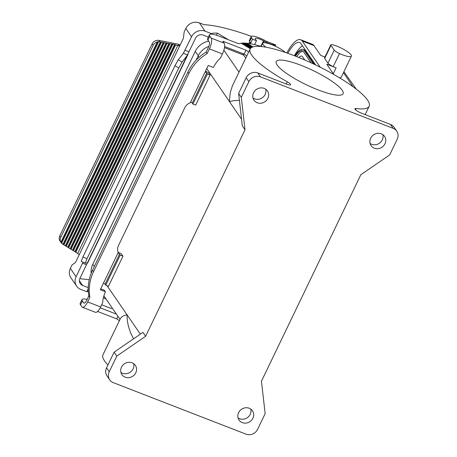 <?xml version="1.0" encoding="UTF-8"?>
<svg xmlns="http://www.w3.org/2000/svg" width="457" height="457" viewBox="0 0 457 457"><rect width="100%" height="100%" fill="white"/><g stroke="black" fill="none" stroke-linecap="round" stroke-linejoin="round"><path stroke-width="0.69" d="M103.419 297.57L106.224 299.272M88.344 291.48A86.076 18.263 25.7 0 0 86.79 291.726L88.247 288.698M83.06 262.158L76.085 276.719A10.391 9.517 -34.5 0 0 76.633 286.133A10.391 9.517 -34.5 0 0 80.792 289.401L86.79 291.726M324.944 57.034L320.688 55.383L313.953 45.591A25.226 8.563 -68.8 0 0 312.388 44.283L300.677 39.742A25.226 8.563 -68.8 0 0 286.825 52.955M313.953 45.591L302.243 41.044A25.226 8.563 -68.8 0 0 300.677 39.742M76.633 286.133L70.909 277.81A10.391 9.517 -34.5 0 1 70.361 268.396L72.023 264.94L75.479 262.512L79.255 254.669L75.822 252.27L175.619 44.9L174.922 44.592L75.211 251.778L75.822 252.27M333.753 74.44A25.226 8.563 -68.8 0 0 333.473 73.988L331.782 73.331M79.946 278.319L81.706 278.998A103.882 22.039 -154.3 0 1 89.229 279.758M109.24 371.775L116.786 356.094L145.634 336.272L245.003 129.794L241.313 97.347L248.859 81.666A8.906 8.157 145.5 0 1 260.444 76.856L393.186 128.354A8.906 8.157 -34.5 0 1 396.75 131.153A8.906 8.157 -34.5 0 1 397.219 139.225L389.672 154.912L360.824 174.734L261.455 381.207L265.146 413.659L257.599 429.34A8.906 8.157 145.5 0 1 246.015 434.15L113.273 382.646A8.906 8.157 -34.5 0 1 109.709 379.853A8.906 8.157 -34.5 0 1 109.24 371.775L106.55 367.862A8.906 8.157 -34.5 0 0 107.018 375.934L109.709 379.853M294.902 55.937A17.069 5.792 111.2 0 1 302.928 49.367A17.069 5.792 111.2 0 1 303.991 50.253L313.359 63.883M311.108 62.838L303.362 51.561A15.584 5.29 -68.8 0 0 302.391 50.756A15.584 5.29 -68.8 0 0 295.439 56.148M333.284 73.708L336.112 67.83L326.744 64.197L333.473 73.988M182.086 62.061L187.97 54.503L87.687 262.866L85.305 263.095L81.203 261.393L82.894 256.994L174.945 65.722L178.259 59.77L182.086 62.061L178.767 68.013L86.996 258.696L85.305 263.095M228.391 39.765L217.435 33.11A86.076 18.263 25.7 0 0 211.065 33.504L205.067 31.173A10.391 9.517 -34.5 0 0 191.552 36.789L183.377 53.269L178.259 59.77M339.665 77.907L341.173 77.416L351.41 56.148A13.356 2.833 -154.3 0 1 339.505 53.543A5.935 1.257 -154.3 0 1 334.238 50.11L327.949 63.175L324.681 58.422A5.935 1.257 -154.3 0 1 324.539 57.868L330.828 44.797A5.935 1.257 -154.3 0 1 333.621 44.986A13.356 2.833 -154.3 0 1 346.092 50.807A13.356 2.833 -154.3 0 1 351.41 56.148M59.781 235.823L152.164 43.866L153.175 45.334L60.792 237.292L59.781 235.823A5.935 5.438 -34.5 0 0 59.85 240.816L60.341 241.559M336.112 67.83A13.356 2.833 -154.3 0 1 333.216 66.613A5.935 1.257 -154.3 0 1 327.949 63.175M208.341 37.097L203.176 35.092A5.935 5.438 -34.5 0 0 195.459 38.302L79.986 278.233A5.935 5.438 -34.5 0 0 80.301 283.614A5.935 5.438 -34.5 0 0 82.677 285.476L79.409 280.729M334.238 50.11L330.971 45.352A5.935 1.257 -154.3 0 1 330.828 44.797M393.186 128.354L390.495 124.441A8.906 8.157 -34.5 0 1 394.06 127.235L396.75 131.153M152.164 43.866A5.935 5.438 145.5 0 1 156.26 40.49L157.591 40.285A5.935 5.438 145.5 0 1 158.945 40.387L159.956 41.855A5.935 5.438 145.5 0 0 158.602 41.753L61.609 243.295L60.861 242.284A5.935 5.438 -34.5 0 1 60.792 237.292M302.928 49.367L304.231 49.876A17.069 5.792 111.2 0 1 305.287 50.756L303.991 50.253M60.861 242.284L157.271 41.958L157.819 41.621L61.078 242.633M304.768 59.998L302.46 56.639A10.391 3.525 111.2 0 0 301.814 56.102A10.391 3.525 111.2 0 0 298.855 57.513M88.258 287.647L82.677 285.476M355.523 109.754L356.117 108.515A66.042 14.013 25.7 0 0 369.159 106.275A66.042 14.013 25.7 0 0 315.724 65.008A66.042 14.013 25.7 0 0 250.145 48.996A66.042 14.013 25.7 0 0 287.264 81.797A5.935 1.257 25.7 0 1 290.606 84.745A5.935 1.257 25.7 0 1 286.602 84.134L257.754 72.937A8.906 8.157 145.5 0 0 246.169 77.747L238.623 93.434L242.313 125.881L245.003 129.794M191.552 36.789L185.833 28.465L184.171 31.916L183.406 38.262L179.63 46.106L178.327 44.209L158.945 40.387M302.243 41.044L320.237 67.23M287.836 53.309A22.262 7.558 111.2 0 1 299.603 42.507A22.262 7.558 111.2 0 1 300.986 43.661L315.627 64.963M356.117 108.515A5.935 1.257 25.7 0 0 354.946 108.715A5.935 1.257 25.7 0 0 361.641 113.245L390.495 124.441M302.997 51.133A15.584 5.29 -68.8 0 0 296.736 56.657M185.833 28.465A10.391 9.517 -34.5 0 1 199.343 22.85L204.096 24.695A103.882 22.039 -154.3 0 1 251.407 36.349M294.394 55.737A22.262 7.558 111.2 0 1 302.443 45.78M314.776 64.551L305.287 50.756M208.849 46.386A17.806 16.321 145.5 0 0 198.11 56.022L196.116 60.164M239.405 100.334L233.881 100.66L229.414 101.557L230.237 92.685L232.379 85.922L250.145 48.996M205.496 71.155A5.935 1.257 -154.3 0 1 208.598 72.834L210.123 75.057L207.392 73.994L206.718 73.011A1.485 0.314 -154.3 0 0 205.079 72.017L208.226 65.488L213.293 67.453A17.806 16.321 -34.5 0 1 213.596 67.162A29.682 27.197 -34.5 0 1 220.44 58.068L222.428 53.937A8.906 3.022 111.2 0 0 224.187 43.158L222.839 41.199L246.02 50.196A43.038 9.129 25.7 0 0 248.705 51.989M157.271 41.958A5.935 5.438 145.5 0 0 153.175 45.334M238.028 417.864A8.163 7.478 145.5 0 0 239.605 418.709A8.163 7.478 145.5 0 0 248.06 417.098A8.163 7.478 145.5 0 0 250.784 409.095M125.172 377.185A8.163 7.478 -34.5 0 1 121.905 374.62A8.163 7.478 -34.5 0 1 122.705 365.343A8.163 7.478 -34.5 0 1 132.09 362.807A8.163 7.478 -34.5 0 1 135.358 365.372A8.163 7.478 -34.5 0 1 134.558 374.649A8.163 7.478 -34.5 0 1 125.172 377.185M120.905 372.421A8.163 7.478 145.5 0 0 122.482 373.266A8.163 7.478 145.5 0 0 130.936 371.655A8.163 7.478 145.5 0 0 133.661 363.652M242.296 422.628A8.163 7.478 -34.5 0 1 239.028 420.063A8.163 7.478 -34.5 0 1 239.828 410.786A8.163 7.478 -34.5 0 1 249.214 408.25A8.163 7.478 -34.5 0 1 252.481 410.814A8.163 7.478 -34.5 0 1 251.681 420.092A8.163 7.478 -34.5 0 1 242.296 422.628M264.163 88.378A8.163 7.478 -34.5 0 1 267.431 90.943A8.163 7.478 -34.5 0 1 266.631 100.214A8.163 7.478 -34.5 0 1 257.245 102.751A8.163 7.478 -34.5 0 1 253.978 100.192A8.163 7.478 -34.5 0 1 254.778 90.914A8.163 7.478 -34.5 0 1 264.163 88.378M381.287 133.821A8.163 7.478 -34.5 0 1 384.554 136.386A8.163 7.478 -34.5 0 1 383.754 145.657A8.163 7.478 -34.5 0 1 374.369 148.194A8.163 7.478 -34.5 0 1 371.101 145.634A8.163 7.478 -34.5 0 1 371.901 136.357A8.163 7.478 -34.5 0 1 381.287 133.821M133.535 338.82L130.536 332.73L128.503 326.584L127.486 321.699L126.897 314.57L123.481 315.873L121.836 316.884L120.477 318.42L102.974 354.792A66.042 14.013 25.7 0 0 107.938 364.972M116.786 356.094L114.096 352.181L106.55 367.862M145.634 336.272L142.938 332.353L114.096 352.181M118.135 252.19A5.935 1.257 -154.3 0 1 121.431 253.961L122.956 256.177L108.492 286.236L105.756 285.174L105.081 284.197A1.485 0.314 25.7 0 0 103.448 283.197L118.243 252.453A8.906 8.157 145.5 0 1 118.454 245.598L184.868 107.601A8.906 8.157 -34.5 0 1 190.283 102.768L190.615 102.077A1.485 0.314 -154.3 0 1 192.254 103.071L192.923 104.047L195.659 105.11L210.123 75.057M277.113 65.014A37.103 7.872 25.7 0 0 312.188 87.458A37.103 7.872 25.7 0 0 343.081 93.725A37.103 7.872 25.7 0 0 342.184 90.258A37.103 7.872 25.7 0 0 307.11 67.813A37.103 7.872 25.7 0 0 276.217 61.546A37.103 7.872 25.7 0 0 277.113 65.014M241.313 97.347L238.623 93.434M252.978 97.992A8.163 7.478 145.5 0 0 254.555 98.838A8.163 7.478 145.5 0 0 263.009 97.227A8.163 7.478 145.5 0 0 265.734 89.224M370.107 143.435A8.163 7.478 145.5 0 0 371.678 144.281A8.163 7.478 145.5 0 0 380.133 142.67A8.163 7.478 145.5 0 0 382.863 134.666M243.632 55.074L224.49 47.648M91.189 273.32A17.217 15.778 -34.5 0 1 92.754 264.34L195.265 51.327A17.217 15.778 -34.5 0 1 208.712 41.199M84.385 303.117L83.751 302.871A4.45 1.514 -68.8 0 0 84.025 303.1A4.45 1.514 -68.8 0 0 86.647 300.42L88.875 295.782A44.523 40.799 145.5 0 1 92.565 270.15L187.913 72.035A44.523 40.799 -34.5 0 1 206.176 52.052L207.187 53.52A44.523 40.799 -34.5 0 0 188.924 73.503L93.576 271.618A44.523 40.799 145.5 0 0 89.886 297.256L87.658 301.888L100.671 306.938L102.659 302.802A29.682 27.197 145.5 0 1 105.344 292.097A17.806 16.321 -34.5 0 1 105.373 291.703L104.362 290.235L100.74 288.824M250.282 48.739L241.17 43.209A54.017 11.459 25.7 0 0 239.354 43.678A2.971 0.628 25.7 0 1 237.457 43.284L219.474 36.303A14.841 3.148 25.7 0 0 209.466 34.766L207.581 38.685A14.841 3.148 25.7 0 0 207.935 40.073L209.283 42.033A4.45 1.514 -68.8 0 1 208.409 47.419L206.176 52.052M103.448 283.197L100.3 289.732L105.373 291.703M116.426 314.113L100.22 307.824M112.411 308.269A54.017 11.459 25.7 0 0 111.936 308.435A2.971 0.628 25.7 0 1 110.034 308.041L101.694 304.808M83.751 302.871L82.403 300.912A14.841 3.148 -154.3 0 1 82.043 299.524A14.841 3.148 -154.3 0 1 87.116 299.449M245.74 58.142L242.553 53.503M250.19 43.706A13.356 2.833 -154.3 0 1 249.134 42.524L250.693 43.135L249.619 41.564A11.574 2.456 -154.3 0 1 249.339 40.484L251.224 36.566A11.574 2.456 -154.3 0 1 264.643 40.342L265.414 40.753A5.935 1.257 25.7 0 0 268.293 42.078L275.765 44.975L275.2 46.163M163.623 42.398L161.498 42.153L63.917 244.918L66.299 246.386L164.326 42.707L163.623 42.398L65.688 245.895M163.195 42.484L65.345 245.797M161.498 42.153L160.367 41.935L62.963 244.329L63.306 244.426L160.801 41.85M63.306 244.426L63.917 244.918M166.451 42.947L68.07 247.368L68.681 247.854L167.148 43.255L164.326 42.707M66.299 246.386L68.07 247.368M166.017 43.032L67.727 247.266M160.367 41.935L159.956 41.855M62.963 244.329L62.615 244.112A5.935 5.438 -34.5 0 1 61.609 243.295M157.819 41.621L158.602 41.753M249.619 41.564L251.504 37.645L252.578 39.211L256.486 40.724L255.406 39.159A7.123 1.514 25.7 0 1 255.235 38.497A7.123 1.514 25.7 0 1 263.495 40.822L264.266 41.233A10.391 2.205 25.7 0 0 275.765 44.975M68.681 247.854L71.058 249.328L169.975 43.803L167.148 43.255M168.844 43.581L70.11 248.739M174.922 44.592L172.1 44.043L72.829 250.31L73.44 250.796L172.797 44.352M73.44 250.796L75.211 251.778M174.494 44.683L74.868 251.681M251.504 37.645A11.574 2.456 -154.3 0 1 251.224 36.566M250.91 47.996L242.598 43.266M250.693 43.135L252.578 39.211M224.638 46.551L244.135 54.115A43.038 9.129 25.7 0 0 246.814 55.908M207.187 53.52L209.415 48.888L222.428 53.937M88.875 295.782L89.886 297.256M87.658 301.888A8.906 3.022 111.2 0 1 82.414 307.253A8.906 3.022 111.2 0 1 81.866 306.79L80.518 304.83A14.841 3.148 -154.3 0 1 80.158 303.448L82.043 299.524M100.671 306.938A8.906 3.022 111.2 0 1 95.427 312.302L82.414 307.253M117.94 316.318L116.712 318.877L97.592 311.457M116.712 318.877A43.038 9.129 25.7 0 0 119.397 320.665M210.734 34.184L211.065 33.504M216.418 35.229L217.435 33.11M256.486 40.724L254.612 44.62M250.436 48.511L241.61 43.152A54.017 11.459 25.7 0 1 242.301 43.089L250.704 48.191M169.273 43.495L70.447 248.837M209.466 34.766A14.841 3.148 25.7 0 0 209.826 36.154L211.168 38.108A8.906 3.022 111.2 0 1 209.415 48.888M246.02 50.196L244.135 54.115M251.253 47.722L243.558 43.044A54.017 11.459 25.7 0 0 242.787 43.061M243.895 43.249L244.095 43.049A54.017 11.459 25.7 0 1 244.941 43.078L251.927 47.322M245.323 43.306L245.535 43.118A54.017 11.459 25.7 0 1 246.454 43.192L252.715 46.991M246.877 43.444L247.094 43.261A54.017 11.459 25.7 0 1 261.215 46.414M252.23 47.18L245.535 43.118M253.064 46.882L247.094 43.261M122.956 256.177L120.22 255.115L105.756 285.174M251.51 47.551L244.095 43.049M285.436 52.475A13.356 2.833 25.7 0 0 272.429 44.957A13.356 2.833 25.7 0 0 262.718 43.295A13.356 2.833 25.7 0 0 263.038 44.54A13.356 2.833 25.7 0 0 265.894 47.185M192.923 104.047L207.392 73.994M120.22 255.115L119.551 254.138A1.485 0.314 25.7 0 0 117.912 253.144M180.115 45.1A5.935 1.257 25.7 0 0 178.327 44.209M172.1 44.043L169.975 43.803M79.255 254.669L179.63 46.106L175.619 44.9M71.058 249.328L72.829 250.31M171.666 44.129L72.486 250.208M352.918 86.636L343.475 72.634M76.085 276.719L70.361 268.396M339.505 53.543L333.216 66.613M82.574 263.226L86.476 264.746M330.971 45.352L324.681 58.422M187.684 54.943L183.377 53.269M188.964 51.79L185.062 50.276M260.444 76.856L257.754 72.937M248.859 81.666L246.169 77.747M286.213 83.979L287.264 81.797M174.945 65.722L178.767 68.013M86.996 258.696L82.894 256.994M205.067 31.173L199.343 22.85M238.988 72.172L223.884 50.196M241.553 119.226L206.735 68.573M199.018 57.348L198.11 56.022M140.35 334.136L107.029 285.671M92.754 264.34L94.285 266.574M195.265 51.327L198.269 55.697M264.266 41.233L263.5 42.815M263.495 40.822L260.856 46.306M188.924 73.503L187.913 72.035M92.565 270.15L93.576 271.618M205.079 72.017L190.615 102.077M82.403 300.912L80.518 304.83M211.168 38.108L224.187 43.158M207.935 40.073L209.826 36.154M206.718 73.011L192.254 103.071M105.081 284.197L119.551 254.138M177.882 45.34L77.724 253.446M343.915 71.726L356.306 89.178M120.025 319.352L103.888 295.873M365.149 114.604L369.159 106.275M61.01 242.541L60.187 241.342M261.164 46.523L262.718 43.295"/></g></svg>
